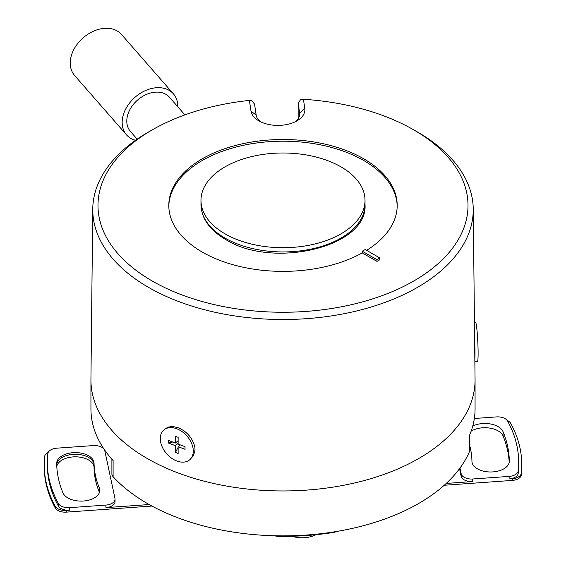 <?xml version="1.0" encoding="UTF-8"?>
<svg xmlns="http://www.w3.org/2000/svg" width="566" height="566" viewBox="0 0 566 566"><rect width="100%" height="100%" fill="white"/><g stroke="black" fill="none" stroke-linecap="round" stroke-linejoin="round"><path stroke-width="0.85" d="M111.898 459.259L111.898 473.905A10.379 5.993 0 0 0 113.101 476.699A192.065 110.886 180 0 0 418.812 503.4A192.065 110.886 180 0 0 469.561 451.357A10.379 5.993 0 0 0 469.858 449.928L469.858 434.532M340.994 166.871A82.02 47.353 0 0 0 251.615 156.605A82.02 47.353 0 0 0 200.98 200.357A82.02 47.353 0 0 0 225.006 233.836A82.02 47.353 0 0 0 314.385 244.102A82.02 47.353 0 0 0 365.02 200.357A82.02 47.353 0 0 0 340.994 166.871M412.664 129.253A185.011 106.811 180 0 1 414.206 280.75A185.011 106.811 180 0 1 151.794 280.75A185.011 106.811 180 0 1 153.336 129.253A185.011 106.811 180 0 1 249.415 100.401L251 111.141A26.991 15.586 180 0 0 258.811 120.841A26.991 15.586 180 0 0 296.98 120.841A26.991 15.586 180 0 0 304.791 108.502L303.433 99.283A185.011 106.811 180 0 1 412.664 129.253L416.335 131.333A190.247 109.839 180 0 1 455.418 163.263A190.247 109.839 180 0 1 473.24 209.003A190.247 109.839 180 0 1 324.75 316.84A190.247 109.839 180 0 1 110.582 256.101A190.247 109.839 180 0 1 92.76 209.003L90.935 379.376A192.065 110.886 0 0 0 90.935 380.062L90.935 408.885A192.065 110.886 0 0 0 113.101 460.597L113.101 476.699M469.561 451.357L469.561 435.247A192.065 110.886 0 0 0 475.065 408.885L475.065 380.062A192.065 110.886 0 0 0 475.065 379.376L474.832 359.467A19.725 1.344 -92.8 0 0 474.648 340.916L474.832 359.467M163.744 430.075L167.84 427.16L172.573 426.46L178.035 427.67C186.617 431.327 192.157 437.49 194.64 446.164A19.725 13.471 48.6 0 1 194.987 450.189L193.438 455.736L189.829 459.67A19.725 13.471 48.6 0 1 176.79 460.979A19.725 13.471 48.6 0 1 161.968 446.362A19.725 13.471 48.6 0 1 163.744 430.075A19.725 13.471 48.6 0 1 176.79 428.766A19.725 13.471 48.6 0 1 191.605 443.39A19.725 13.471 48.6 0 1 189.829 459.67M376.956 259.688L376.956 261.379A134.963 77.924 0 0 0 379.892 259.688L379.892 257.99L365.204 249.514A114.198 65.932 0 0 1 362.268 251.205L376.956 259.688A134.963 77.924 0 0 0 379.892 257.99M362.268 251.205L362.268 252.903L376.956 261.379M397.19 206.286A114.198 65.932 0 0 0 363.754 160.511A114.198 65.932 0 0 0 239.977 146.063A114.198 65.932 0 0 0 168.81 206.286M366.634 250.335A114.198 65.932 0 0 0 397.198 205.437A114.198 65.932 0 0 0 363.754 158.82A114.198 65.932 0 0 0 239.298 144.528A114.198 65.932 0 0 0 168.802 205.437A114.198 65.932 0 0 0 202.246 252.061A114.198 65.932 0 0 0 362.268 252.903M260.841 121.902A21.805 12.586 180 0 1 256.172 115.131L254.544 104.102L251.757 100.748L249.415 100.401M298.155 118.711L298.169 103.161L299.619 112.995A21.805 12.586 180 0 1 299.697 114.063A21.805 12.586 180 0 1 294.95 121.902M303.433 99.283L300.546 99.715L298.169 103.161M92.76 209.003A190.247 109.839 180 0 1 149.665 131.333L153.336 129.253M172.736 442.025L168.534 443.065L168.534 440.44L175.439 443.051L178.134 440.681M175.439 443.051L175.439 436.315L178.134 437.327L178.134 444.069L185.04 446.68L185.04 449.305L185.011 446.673M135.522 140.29A31.144 22.704 -41.2 0 1 126.515 134.85L74.592 75.455A31.144 22.704 -41.2 0 1 70.241 63.052A31.144 22.704 -41.2 0 1 90.263 32.807A31.144 22.704 -41.2 0 1 121.492 34.455L173.415 93.857A31.144 22.704 -41.2 0 1 177.766 106.252A31.144 22.704 -41.2 0 1 177.766 106.719M184.898 114.884L169.503 97.274A25.958 18.919 138.8 0 0 143.481 95.895A25.958 18.919 138.8 0 0 126.791 121.103A25.958 18.919 138.8 0 0 130.421 131.432L137.163 139.144M126.515 134.85A31.144 22.704 -41.2 0 1 122.157 122.454A31.144 22.704 -41.2 0 1 142.179 92.208A31.144 22.704 -41.2 0 1 173.415 93.857M474.874 361.731L477.421 361.61A19.725 1.344 -92.8 0 0 478.029 347.828A19.725 1.344 -92.8 0 0 476.466 325.797A19.725 1.344 -92.8 0 0 475.518 322.203L474.45 322.252M473.24 209.003L474.648 340.916M178.134 447.388L175.439 452.418L178.134 453.437L178.134 446.694L185.04 449.305M175.439 452.418L175.439 445.675L178.134 443.305M168.534 443.065L175.439 445.675M178.134 446.694L180.221 444.855M179.613 444.628L178.835 446.079M459.967 468.082L461.184 473.777A10.379 5.993 0 0 0 472.759 478.992L509.11 476.402A10.379 5.993 0 0 0 518.201 470.834A235.668 136.059 0 0 0 518.668 462.288A235.668 136.059 0 0 0 507.582 421.047A10.379 5.993 180 0 0 496.417 416.916L474.343 418.486M444.218 485.26L512.258 480.421A10.379 5.993 180 0 0 521.35 474.832A238.781 137.863 0 0 0 521.781 466.526L521.781 464.835A238.781 137.863 0 0 0 510.737 423.382A10.379 5.993 0 0 0 507.186 420.446M521.781 464.835A238.781 137.863 0 0 1 521.35 473.134A10.379 5.993 180 0 1 512.258 478.723L509.11 478.949A10.379 5.993 0 0 0 518.201 473.374A235.668 136.059 180 0 0 518.668 464.835L518.668 462.288M446.241 483.421L472.759 481.532A10.379 5.993 0 0 1 461.184 476.317L459.55 468.655M472.752 426.057A18.685 10.789 180 0 1 503.054 431.738A226.322 130.668 180 0 1 509.315 461.099A18.685 10.789 0 0 1 509.315 461.198A18.685 10.789 0 0 1 490.715 471.987A18.685 10.789 0 0 1 471.945 461.297A188.952 109.089 180 0 0 469.858 446.086M471.138 431.186A18.685 10.789 180 0 1 489.583 428.059A18.685 10.789 180 0 1 503.054 435.976A226.322 130.668 180 0 1 509.209 462.351M274.517 535.769A10.379 5.993 0 0 0 278.734 536.349A189.992 109.691 0 0 0 333.233 532.472A10.379 5.993 0 0 0 336.834 531.432M47.332 462.288L47.332 464.835A235.668 136.059 180 0 0 58.418 506.075A10.379 5.993 180 0 0 69.434 510.214L69.434 507.674A10.379 5.993 180 0 1 58.418 503.528A235.668 136.059 0 0 1 47.332 462.288A235.668 136.059 0 0 1 47.799 453.741A10.379 5.993 0 0 1 56.742 448.18L93.241 445.583A10.379 5.993 180 0 1 104.816 450.805L114.969 498.391A10.379 5.993 0 0 1 115.047 499.127L115.047 501.667A10.379 5.993 0 0 1 105.934 507.617L149.198 504.539M115.047 499.127A10.379 5.993 0 0 1 105.934 505.077L69.434 507.674M69.434 510.214L66.434 510.426L66.434 512.124L151.929 506.046M48.244 452.347A10.379 5.993 180 0 0 44.65 456.529A238.781 137.863 180 0 0 44.219 464.835A238.781 137.863 180 0 0 55.263 506.28A10.379 5.993 0 0 0 66.434 510.426M44.219 464.835L44.219 466.526A238.781 137.863 0 0 0 55.263 507.978A10.379 5.993 0 0 0 66.434 512.124M102.177 447.494L102.92 447.444M99.283 487.793A188.952 109.089 180 0 1 94.055 463.278A18.685 10.789 0 0 0 75.285 452.588A18.685 10.789 0 0 0 56.685 463.377A18.685 10.789 0 0 0 56.685 463.476A226.322 130.668 0 0 0 62.946 492.837A18.685 10.789 180 0 0 83.315 501.03A18.685 10.789 180 0 0 99.807 490.319A18.685 10.789 180 0 0 99.283 487.793L99.283 489.491A18.685 10.789 180 0 1 99.743 491.168A18.685 10.789 180 0 0 99.283 489.491L99.283 492.031A188.952 109.089 180 0 1 94.055 467.523A18.685 10.789 0 0 0 76.283 456.84A18.685 10.789 0 0 0 56.791 466.469M94.055 463.278L94.055 464.976A18.685 10.789 0 0 0 75.766 454.286A18.685 10.789 0 0 0 56.706 464.523A18.685 10.789 0 0 1 75.766 454.286A18.685 10.789 0 0 1 94.055 464.976L94.055 467.523M99.283 492.031A18.685 10.789 180 0 1 99.439 492.434M291.971 536.25A20.765 11.985 0 0 0 315.955 534.714M365.02 204.595C368.261 246.946 272.685 269.416 225.65 239.503C209.653 230.065 201.432 218.434 200.98 204.595A82.02 47.353 0 0 0 225.006 238.074A82.02 47.353 0 0 0 314.385 248.34A82.02 47.353 0 0 0 365.02 204.595L365.02 200.357M90.935 380.062A192.065 110.886 0 0 0 108.927 426.927A192.065 110.886 0 0 0 418.812 458.474A192.065 110.886 0 0 0 475.065 380.062M251 111.141L256.172 115.131M304.791 108.502L299.619 112.995L299.619 115.131M512.258 478.723L512.258 480.421M509.11 476.402L509.11 478.949M472.759 478.992L472.759 481.532M461.184 473.777L461.184 476.317M503.054 435.976L503.054 431.738M518.201 470.834L518.201 473.374M521.35 473.134L521.35 474.832M333.233 532.019L333.233 532.472M278.734 535.853L278.734 536.349M58.418 506.075L58.418 503.528M105.934 505.077L105.934 507.617M55.263 506.28L55.263 507.978M200.98 204.595L200.98 200.357"/></g></svg>
